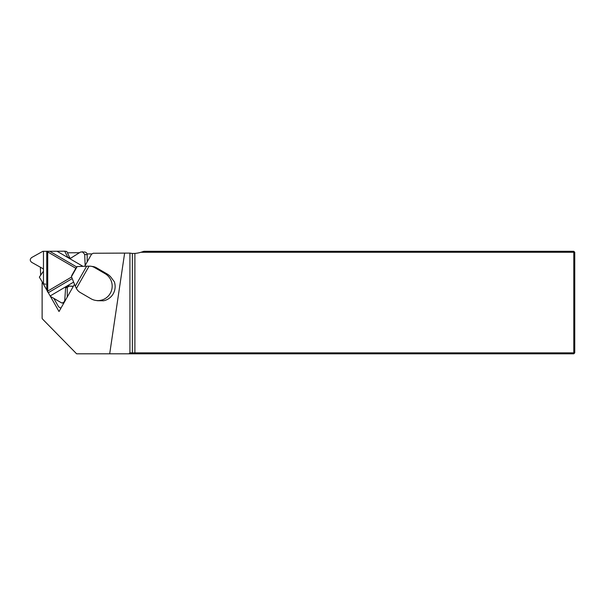 <?xml version="1.0" encoding="UTF-8"?>
<svg xmlns="http://www.w3.org/2000/svg" width="605" height="605" viewBox="0 0 605 605"><rect width="100%" height="100%" fill="white"/><g stroke="black" fill="none" stroke-linecap="round" stroke-linejoin="round"><path stroke-width="0.91" d="M87.067 253.926L92.066 253.903M74.491 284.267L59.025 311.522L43.235 283.828A2.564 2.526 -81.6 0 0 42.123 282.792L42.123 318.464A16.017 15.768 -81.6 0 0 43.409 319.954L76.608 353.812L109.686 353.812L124.638 253.102L93.17 253.253L91.537 254.221L84.7 266.268M53.845 298.454L58.231 306.138A3.842 3.781 -81.6 0 0 61.014 308.013L60.946 308.005M97.579 300.693L103.531 300.776A14.414 14.187 -81.6 0 0 114.322 281.756L110.919 277.181A14.414 14.187 98.4 0 0 107.145 273.982L96.407 267.735L94.35 267.433L105.088 273.679L107.145 273.982M140.935 252.277L574.75 252.277L574.75 352.851L573.79 353.812L131.421 353.812L132.374 352.851L573.79 352.851L573.79 251.317L143.877 251.317L140.935 252.277A29.282 28.828 -171.6 0 1 134.892 253.419L132.374 253.465L132.374 352.851L129.924 352.851L129.924 253.102A29.282 28.828 -171.6 0 1 129.599 253.102L124.638 253.102M132.374 253.465L129.924 253.102M109.686 353.812L131.421 353.812M129.924 352.851L128.948 353.812M573.79 353.812L573.79 352.851L574.75 352.851M573.79 251.317L574.75 252.277M42.713 282.769L42.123 282.792M94.35 267.433A9.612 9.461 -81.6 0 0 89.616 266.162L89.056 266.17L76.412 288.464L76.691 288.948A9.612 9.461 -81.6 0 0 80.155 292.449L90.894 298.696A14.414 14.187 -81.6 0 0 110.284 293.334A14.414 14.187 -81.6 0 0 105.088 273.679M91.022 266.268L93.087 266.571A9.612 9.461 98.4 0 1 96.407 267.735M71.443 276.651L75.285 286.233L86.644 266.2L77.168 266.563L71.443 276.651L77.168 266.563M86.644 266.2L89.056 266.17M76.412 288.464L75.285 286.233M40.376 267.221L40.648 275.32M79.452 252.731L67.427 252.792M75.844 268.295L47.719 251.937L47.719 291.111L71.549 277.037M43.348 283.843L39.348 277.12L43.462 271.184L43.462 283.858M70.588 258.297L69.946 257.927A0.802 0.786 -81.6 0 1 69.628 257.571L66.837 251.514L64.69 251.188L67.987 257.632L57.014 251.256L64.69 251.188M43.462 251.317L43.462 269.422L43.053 268.726L31.679 262.336C29.804 260.732 29.804 259.129 31.679 257.533L42.834 251.317L57.014 251.256M70.051 258.592L80.601 252.013L84.866 252.035A2.775 2.73 98.4 0 1 87.196 254.766L87.196 261.867M73.273 286.407L69.613 286.097A0.802 0.786 -81.6 0 0 69.151 286.203L67.647 287.088A0.802 0.786 -81.6 0 0 67.253 287.783L67.253 297.025M43.462 269.422L43.462 271.184M47.424 291.875L47.719 291.111M47.719 251.937L47.424 251.211M73.349 286.271L67.185 285.908L73.613 282.119M67.647 287.088L65.688 286.8L67.185 285.908L69.151 286.203M50.238 295.921L65.688 286.8L64.758 300.14C64.455 302.008 63.396 302.923 61.581 302.893L50.51 296.442M82.93 266.321L67.987 257.632L69.946 257.927M82.318 251.657L84.7 254.395L85.146 265.482M43.235 283.828L45.715 284.191M134.892 253.419L134.892 353.812M46.751 251.264L46.751 289.999M69.613 286.097L67.647 285.802M67.253 287.783L65.272 287.488M65.423 300.239L64.758 300.14M69.628 257.571L67.662 257.276M87.196 254.766L84.7 254.395M48.302 292.714L72.184 278.61M76.638 266.934L49.663 251.249M95.877 300.443L97.934 300.753M71.655 275.676L76.495 267.138M61.581 302.893L63.744 303.211"/></g></svg>
